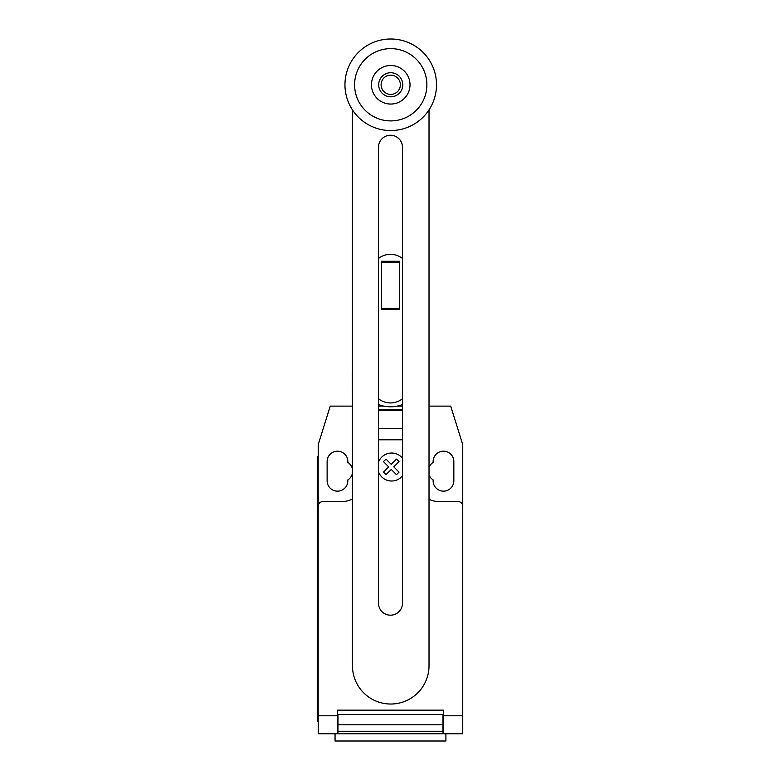 <?xml version="1.0" encoding="UTF-8"?>
<svg xmlns="http://www.w3.org/2000/svg" width="780" height="780" viewBox="0 0 780 780"><rect width="100%" height="100%" fill="white"/><g stroke="black" fill="none" stroke-linecap="round" stroke-linejoin="round"><path stroke-width="1.17" d="M399.633 308.344L399.633 261.3L381.322 261.3L381.322 309.358L399.633 309.358L399.633 308.344L381.322 308.344M399.633 262.304L381.322 262.304M402.49 398.736A19.276 19.276 0 0 1 378.476 398.736M378.476 258.502A19.276 19.276 0 0 1 402.49 258.502M402.49 147.254A12.012 12.012 0 0 0 390.478 135.242A12.012 12.012 0 0 0 378.476 147.254L378.476 603.174A12.012 12.012 0 0 0 390.478 615.186A12.012 12.012 0 0 0 402.49 603.174L402.49 147.254M429.019 109.873L429.019 665.74A38.278 38.278 0 0 1 390.731 704.028A38.278 38.278 0 0 1 352.453 665.74L352.453 109.873M402.782 84.776A12.051 12.051 0 0 1 390.731 96.817A12.051 12.051 0 0 1 378.69 84.776A12.051 12.051 0 0 1 390.731 72.725A12.051 12.051 0 0 1 402.782 84.776M400.374 84.776A9.633 9.633 0 0 1 390.731 94.409A9.633 9.633 0 0 1 381.098 84.776A9.633 9.633 0 0 1 390.731 75.143A9.633 9.633 0 0 1 400.374 84.776M436.507 84.776A45.776 45.776 0 0 1 390.731 130.553A45.776 45.776 0 0 1 344.955 84.776A45.776 45.776 0 0 1 390.731 39A45.776 45.776 0 0 1 436.507 84.776M390.731 120.91A36.143 36.143 0 0 1 354.598 84.776A36.143 36.143 0 0 1 390.731 48.633A36.143 36.143 0 0 1 426.875 84.776A36.143 36.143 0 0 1 390.731 120.91M390.731 65.501A19.276 19.276 0 0 0 371.456 84.776A19.276 19.276 0 0 0 390.731 104.052A19.276 19.276 0 0 0 410.007 84.776A19.276 19.276 0 0 0 390.731 65.501M378.476 404.508A32.77 32.77 0 0 0 402.49 404.508M352.453 406.117L352.228 374.02A38.259 38.259 0 0 1 352.453 369.895M402.49 406.117L397.078 406.117M383.887 406.117L378.476 406.117M335.059 733.775L335.059 741L445.906 741L445.906 733.775M462.755 720.34L462.755 731.971M402.49 410.631L378.476 410.631M378.476 409.49L402.49 409.49L378.476 409.49M402.49 439.784L378.476 439.784M352.228 406.117L330.252 406.117L318.201 444.659L318.201 506.337A4.817 4.817 0 0 1 323.027 501.52L342.293 501.52A21.684 21.684 0 0 0 352.453 498.995M318.201 506.337L318.201 715.786L337.477 715.786L337.477 710.161L443.488 710.161L443.488 733.775L462.755 733.775L462.755 715.786L443.488 715.786M429.019 499.258A21.684 21.684 0 0 0 438.662 501.52L457.938 501.52A4.817 4.817 0 0 1 462.755 506.337L462.755 715.786M443.001 716.908L443.488 716.908M443.001 724.795L443.001 714.5L337.964 714.5L337.964 731.24L443.001 731.24L443.001 724.795L337.964 724.795M337.477 716.908L337.964 716.908M337.964 731.24L337.964 733.775L443.001 733.775L443.001 731.24M318.201 715.786L318.201 733.775L337.477 733.775L337.477 715.786M443.001 733.775L443.488 733.775M317.245 712.091L317.245 466.342L318.201 466.342L318.201 712.091L317.245 712.091L317.245 721.724L318.201 721.724M318.201 456.709L317.245 456.709L317.245 466.342M429.019 406.117L450.713 406.117L462.755 444.659L462.755 506.337M429.019 474.932A10.364 10.364 0 0 0 433.124 479.915L433.124 480.802A10.364 10.364 0 0 0 443.488 491.156A10.364 10.364 0 0 0 453.843 480.802L453.843 461.526A10.364 10.364 0 0 0 443.488 451.171A10.364 10.364 0 0 0 433.124 461.526L433.124 462.413A10.364 10.364 0 0 0 429.019 467.395M352.453 469.102A10.364 10.364 0 0 0 347.841 462.413L347.841 461.526A10.364 10.364 0 0 0 337.477 451.171A10.364 10.364 0 0 0 327.122 461.526L327.122 480.802A10.364 10.364 0 0 0 337.477 491.156A10.364 10.364 0 0 0 347.841 480.802L347.841 479.915A10.364 10.364 0 0 0 352.453 473.226M399.038 472.124L396.494 474.669L391.248 469.423L386.012 474.669L383.468 472.124L388.713 466.879L383.468 461.633L386.012 459.098L391.248 464.344L396.494 459.098L399.038 461.633L393.802 466.879L399.038 472.124M402.49 458.201A14.001 14.001 0 0 0 378.476 462.248M378.476 471.802A14.001 14.001 0 0 0 402.49 475.849M402.49 428.415L378.476 428.415M443.488 714.5L443.001 714.5M443.001 719.316L443.488 719.316M337.964 714.5L337.477 714.5M337.964 719.316L337.477 719.316M337.477 732.81L337.964 732.81M443.001 720.281L443.488 720.281M443.488 732.81L443.001 732.81M337.477 720.281L337.964 720.281"/></g></svg>
